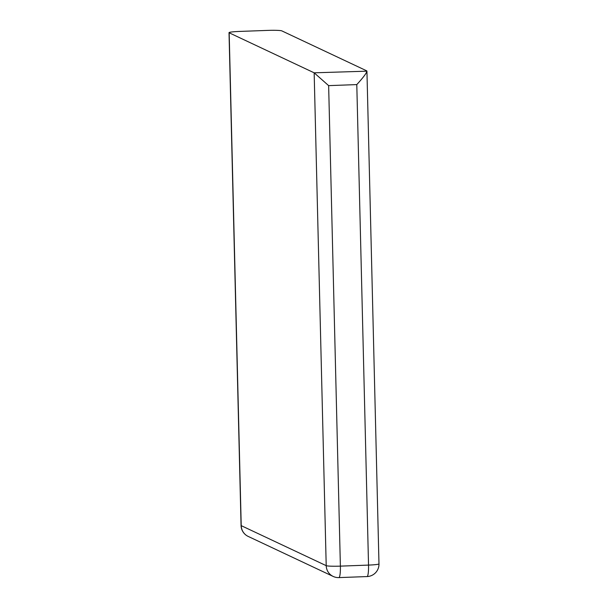 <?xml version="1.0" encoding="UTF-8"?>
<svg xmlns="http://www.w3.org/2000/svg" width="608" height="608" viewBox="0 0 608 608"><rect width="100%" height="100%" fill="white"/><g stroke="black" fill="none" stroke-linecap="round" stroke-linejoin="round"><path stroke-width="0.91" d="M248.178 536.416L248.178 536.416A12.396 12.206 -64.8 0 1 241.216 525.646A12.396 0.973 178.6 0 1 241.064 525.502A12.396 12.396 0 0 0 248.178 536.416L333.161 576.43A12.396 12.396 0 0 0 338.899 577.6A12.396 1.915 -92.1 0 0 340.381 566.132A12.396 0.973 178.6 0 1 326.207 565.66A12.396 12.206 115.2 0 0 333.161 576.43M378.982 563.874A12.396 0.973 178.6 0 1 368.532 565.09A12.396 1.915 87.9 0 1 367.042 576.566A12.396 12.396 0 0 0 378.982 563.874L366.936 71.174L314.161 72.816L229.17 32.794A12.396 0.973 178.6 0 1 229.018 32.65A12.396 0.973 178.6 0 1 239.468 31.434L267.619 30.4A12.396 0.973 178.6 0 1 281.793 30.864L366.784 70.878M328.639 85.629L356.79 84.596L368.532 565.09L340.381 566.132L328.639 85.629L314.161 72.816L326.207 565.66L241.216 525.646L229.17 32.794M356.79 84.596C363.098 77.702 366.48 73.234 366.936 71.174M338.899 577.6L367.042 576.566M229.018 32.65L241.064 525.502"/></g></svg>
